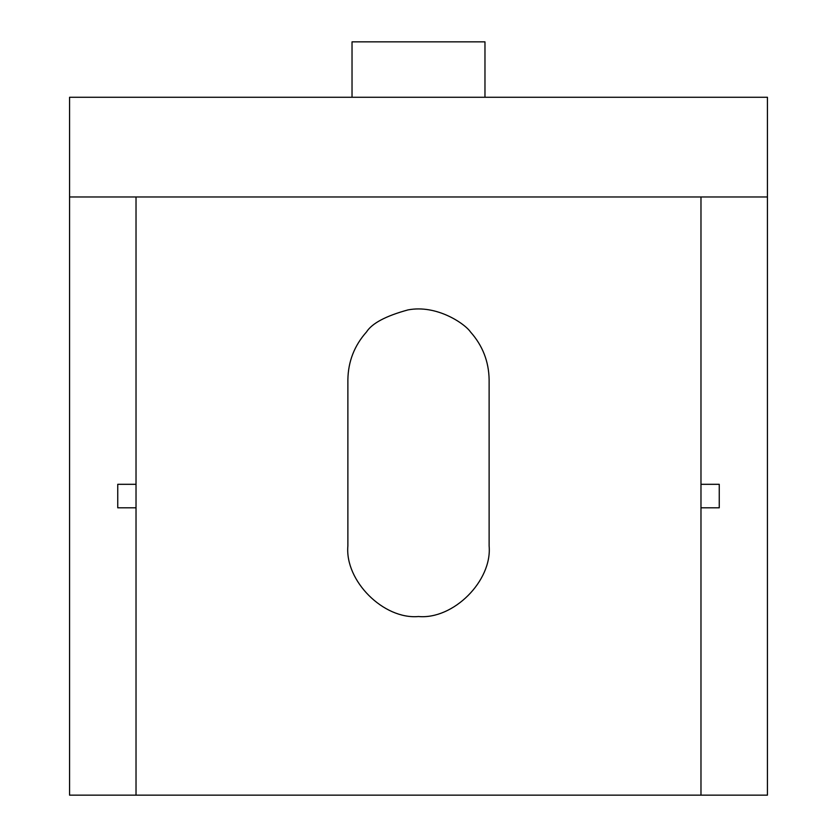<?xml version="1.0" encoding="UTF-8"?>
<svg xmlns="http://www.w3.org/2000/svg" width="837" height="837" viewBox="0 0 837 837"><rect width="100%" height="100%" fill="white"/><g stroke="black" fill="none" stroke-linecap="round" stroke-linejoin="round"><path stroke-width="1.26" d="M484.968 97.27L484.968 41.85L352.032 41.85L352.032 97.27M136.023 484.309L136.023 507.808L117.745 507.808L117.745 484.309L136.023 484.309L136.023 196.967L69.565 196.967L69.565 97.27L767.435 97.27L767.435 795.15L700.977 795.15L700.977 484.309L719.255 484.309L719.255 507.808L700.977 507.808M719.255 484.309L719.255 507.808M136.023 196.967L767.435 196.967M700.977 196.967L700.977 484.309M117.745 507.808L117.745 484.309M69.565 196.967L69.565 795.15L136.023 795.15L136.023 507.808M489.122 545.912C492.271 580.847 453.434 619.683 418.5 616.524C383.566 619.683 344.729 580.847 347.878 545.912L347.878 379.747C348.171 361.5 354.386 345.566 366.522 331.944C372.046 323.291 385.857 315.947 407.943 309.92C436.893 304.302 465.058 323.919 470.478 331.944C482.614 345.566 488.829 361.5 489.122 379.747L489.122 545.912M136.023 795.15L700.977 795.15"/></g></svg>
